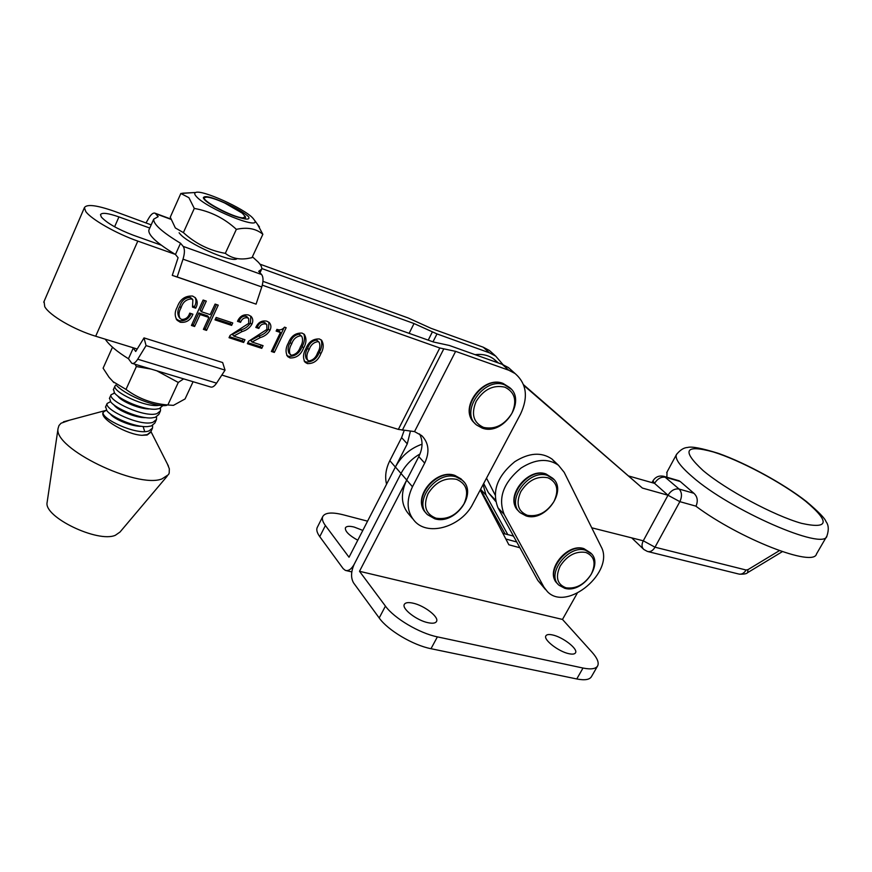 <?xml version="1.0" encoding="UTF-8"?>
<svg xmlns="http://www.w3.org/2000/svg" width="872" height="872" viewBox="0 0 872 872"><rect width="100%" height="100%" fill="white"/><g stroke="black" fill="none" stroke-linecap="round" stroke-linejoin="round"><path stroke-width="1.31" d="M133.024 347.732L135.716 351.481L144.011 337.9L146.071 345.595L137.721 359.21C135.531 362.621 133.558 363.984 131.792 363.264L128.457 358.741C116.837 351.536 109.109 345.018 105.272 339.186M132.468 363.471L210.392 386.928C212.288 387.669 214.349 386.416 216.583 383.146L225.052 370.12L222.643 362.545L144.011 337.9M225.052 370.12L146.071 345.595M133.34 347.917L128.457 358.741M521.085 468.024C503.395 482.598 497.749 498.054 504.169 514.415L543.965 587.172L547.452 591.685C567.094 612.318 615.327 571.542 601.048 546.526L564.184 472.319L558.451 465.234C547.878 458.029 535.419 458.955 521.085 468.024M556.303 463.751L551.954 459.032C541.403 451.827 528.999 452.721 514.753 461.713C497.171 476.177 491.59 491.568 498.021 507.875L537.839 580.447L545.556 589.614M504.855 387.168C514.96 392.16 517.303 400.88 511.908 413.328C504.474 425.035 495.056 429.733 483.633 427.433C473.365 422.724 470.891 414.015 476.188 401.327C483.786 389.348 493.345 384.628 504.855 387.168M547.812 477.747C557.164 481.998 559.225 489.911 553.982 501.487C546.853 512.453 537.98 517.063 527.353 515.308C517.848 511.308 515.668 503.417 520.824 491.623C528.105 480.407 537.098 475.785 547.812 477.747M428.098 622.717C416.87 620.526 401.654 608.798 404.292 604.46C405.306 602.563 408.194 602.127 412.968 603.152C424.13 605.43 439.15 616.951 436.567 621.376C435.597 623.229 432.774 623.676 428.098 622.717M569.045 653.728C558.81 651.766 543.245 639.743 545.85 635.906C546.646 634.478 548.87 634.151 552.532 634.947C562.702 636.996 578.092 648.812 575.553 652.736C574.79 654.142 572.621 654.469 569.045 653.728M422.037 444.197C410.298 448.361 401.414 455.969 395.398 467.011L401.022 473.474C405.393 465.234 411.726 458.737 420.01 453.963C411.726 458.737 405.393 465.234 401.022 473.474L406.723 480.036L359.504 571.291L562.484 619.436L577.166 593.352M519.897 547.747L508.867 544.782L480.21 490.02M317.441 527.08L317.146 527.669C316.231 529.969 317.114 532.956 319.762 536.651L343.165 568.653L345.367 570.397C348.517 571.225 351.471 569.165 354.228 564.217L401.022 473.474L354.228 564.217C350.947 571.596 350.708 577.798 353.531 582.834L379.2 617.965C387.757 630.216 412.99 645.226 430.997 648.703L576.763 678.961C584.85 680.542 589.788 679.702 591.554 676.476L597.462 666.208M516.736 541.97L505.858 539.027L516.736 541.97M562.484 619.436L592.099 652.289C597.211 658.044 599.097 662.524 597.734 665.728C596.012 668.889 591.096 669.663 583.008 668.039L437.384 636.865C419.399 633.268 394.09 618.248 385.435 606.105L359.504 571.291M362.817 530.405L354.119 527.048C349.247 525.87 346.348 526.143 345.399 527.887C344.952 531.277 349.083 535.397 357.771 540.226M395.398 467.011L349.029 557.241L325.398 525.522L319.762 536.651M513.488 536.051L502.893 533.359M513.205 536.182L514.055 537.098M367.559 521.173L343.176 514.785C331.763 511.951 324.929 512.572 322.695 516.671C321.812 518.916 322.716 521.87 325.398 525.522M483.088 484.592L485.987 495.045L507.864 534.721M480.483 489.497L505.084 533.958M585.777 552.434C594.519 556.107 596.328 563.377 591.238 574.256C584.36 584.611 575.945 589.123 565.983 587.793C557.099 584.349 555.17 577.09 560.195 566.037C567.214 555.453 575.738 550.919 585.777 552.434M252.4 256.782L258.199 262.069C260.968 265.066 262.134 267.421 261.687 269.121L258.679 271.345L261.578 274.517L183.185 246.395L180.537 243.244C162.181 232.159 153.243 224.126 153.712 219.166L158.203 216.648L155.227 213.269C153.418 212.485 151.325 214 148.97 217.847L146.071 222.807M183.185 246.395C184.864 248.934 184.81 253.185 183.011 259.169L177.169 276.969L256.085 304.143L172.275 275.378L178.084 257.698L175.457 254.493C157.167 243.397 148.284 235.287 148.829 230.186L149.156 229.434M177.169 276.969L172.275 275.378M151.194 224.856L114.635 211.395C96.748 205.138 86.666 203.895 84.399 207.678L85.75 211.493C91.015 219.21 116.379 233.652 137.809 241.097L175.141 254.308M256.085 304.143L261.764 286.964C263.497 281.187 263.431 277.045 261.578 274.517M175.457 254.493L180.537 243.244M44.058 301.45L44.745 306.672C49.432 315.392 74.229 329.812 95.68 336.232L137.22 349.018M161.244 245.163L133.187 235.178C117.72 229.249 107.114 223.221 101.381 217.106L100.487 214.675C101.839 212.354 107.986 213.095 118.941 216.91L149.766 228.05M503.002 364.638L495.71 356.125L489.465 352.833L483.208 347.198L430.953 328.286L408.14 317.953L259.943 264.151M288.37 342.925C291.095 336.047 295.652 332.777 302.05 333.093L304.306 334.368C306.704 338.456 306.464 342.99 303.598 347.972C300.927 354.806 296.425 358.13 290.082 357.956L287.651 356.572C285.329 352.473 285.569 347.917 288.37 342.925M252.03 342.031L263.061 345.639L261.764 348.353L247.376 343.677L248.455 341.366L266.908 329.431L266.799 324.657L265.437 323.904C262.276 323.621 260.074 325.136 258.842 328.45L255.812 327.436C258.177 322.324 261.829 320.242 266.799 321.168L269.285 322.553C271.225 324.842 271.41 327.512 269.83 330.575C267.617 334.074 264.434 336.407 260.281 337.584L252.03 342.031L250.711 340.451L258.951 336.003L260.281 337.584M216.169 317.441L232.759 322.956L231.625 325.387L215.024 319.882L216.169 317.441M181.725 319.468C185.736 319.425 188.406 317.31 189.725 313.135L192.93 314.192C190.532 320.231 186.325 322.923 180.319 322.259L177.212 320.34C174.542 316.329 174.553 311.914 177.234 307.097C179.97 299.358 185.093 295.673 192.581 296.055L195.306 297.69C197.704 300.829 197.835 304.328 195.688 308.176L192.494 307.108L192.875 299.848L191.306 298.922C186.096 299.336 182.651 302.366 180.973 307.99C178.749 311.675 178.444 315.163 180.057 318.443L181.725 319.468M221.837 375.069L398.351 429.395L414.527 431.596L455.631 351.362L508.758 370.219L502.228 364.343L508.518 367.635L512.267 371.014M398.351 429.395L439.782 347.983L262.298 285.155M215.09 304.077L218.24 305.146L206.544 330.39L203.394 329.365L208.899 317.452L200.113 314.541L194.598 326.499L191.415 325.463L203.121 300.033L206.304 301.102L201.41 311.718L210.207 314.639L215.09 304.077M233.74 336.058L244.945 339.72L243.659 342.467L229.031 337.704L230.11 335.382L248.749 323.349L248.64 318.553L247.234 317.768C244.018 317.473 241.795 319.01 240.563 322.346L237.489 321.321C239.844 316.165 243.55 314.062 248.596 315.01L251.158 316.46C253.098 318.771 253.294 321.452 251.725 324.515C249.501 328.046 246.286 330.401 242.089 331.578L233.74 336.058L232.453 334.467L240.781 329.998L242.089 331.578M284.512 327.163L286.147 327.719L274.331 352.441L271.366 351.481L280.424 332.505L276.13 331.066L276.947 329.365C279.847 330.477 282.365 329.747 284.512 327.163M305.854 348.724C308.579 341.911 313.092 338.663 319.392 338.968L321.572 340.178C323.959 344.222 323.708 348.724 320.842 353.694C318.16 360.463 313.702 363.766 307.445 363.602L305.102 362.283C302.791 358.228 303.031 353.705 305.854 348.724M409.121 333.344L414.037 323.545L436.992 333.922L489.465 352.833M410.418 431.15L407.268 443.848L395.376 467.065L389.828 460.689L401.611 437.602L404.172 430.474M261.785 268.532L414.037 323.545M412.565 518.633L409.262 514.709C401.087 505.531 400.226 493.988 406.69 480.091L418.8 456.601C422.822 448.382 423.073 440.829 419.563 433.951M502.228 364.343L449.331 345.465L433.515 342.02L262.963 281.351M414.527 431.596L421.699 435.586C428.85 442.867 429.852 452.045 424.697 463.119L412.467 486.75C405.938 500.724 406.777 512.311 414.985 521.51C428.937 536.705 461.757 526.35 472.897 503.798L520.497 414.135C528.465 397.131 526.644 383.593 515.058 373.521L508.758 370.219M439.782 347.983L455.631 351.362M483.208 347.198L489.432 350.49L493.16 353.836M386.569 484.2C384.705 476.701 385.784 468.863 389.828 460.689M191.186 313.626C188.701 319.087 184.679 321.43 179.109 320.667L180.319 322.259M179.109 320.667L176.177 318.901M195.066 297.472C196.407 300.426 196.211 303.478 194.456 306.617L195.688 308.176M194.456 306.617L192.93 306.105M192.025 298.791L190.074 297.363L191.306 298.922M190.074 297.363C184.875 297.777 181.441 300.796 179.763 306.41L180.973 307.99M179.763 306.41C177.55 310.094 177.245 313.571 178.858 316.852L180.057 318.443M216.518 304.557L205.302 328.788L206.544 330.39M205.302 328.788L203.874 328.33M200.113 314.541L198.87 312.961L207.645 315.882L208.899 317.452M198.87 312.961L193.377 324.907L194.598 326.499M193.377 324.907L191.895 324.428M204.593 300.535L200.168 310.149L201.41 311.718M231.015 322.368L230.339 323.806L231.625 325.387M230.339 323.806L215.493 318.88M243.168 339.143L242.362 340.865L243.659 342.467M242.362 340.865L229.51 336.679M248.64 318.553L247.321 316.994L245.915 316.209L247.234 317.768M245.915 316.209C242.71 315.926 240.487 317.441 239.266 320.776L240.563 322.346M239.266 320.776L238.012 320.362M250.82 316.165L250.406 322.956L251.725 324.515M250.406 322.956C248.193 326.477 244.978 328.82 240.781 329.998M261.251 345.05L260.445 346.762L261.764 348.353M260.445 346.762L247.844 342.663M266.799 324.657L265.459 323.098L264.096 322.346L265.437 323.904M264.096 322.346C260.935 322.062 258.744 323.577 257.513 326.88L258.842 328.45M257.513 326.88L256.335 326.488M268.914 322.248L268.489 329.006L269.83 330.575M268.489 329.006C266.276 332.505 263.104 334.837 258.951 336.003M284.01 327.785L272.99 350.849L274.331 352.441M272.99 350.849L271.846 350.479M276.588 330.107L279.073 330.946L280.424 332.505M303.903 334.031C305.102 338.053 304.535 342.184 302.213 346.402L303.598 347.972M302.213 346.402C299.554 353.225 295.052 356.539 288.719 356.365L290.082 357.956M288.719 356.365L286.714 355.34M301.799 336.374L299.358 334.238C294.954 334.804 291.913 337.529 290.256 342.434C287.967 346.195 287.509 349.737 288.872 353.04L291.368 355.275C295.739 354.588 298.736 351.798 300.382 346.903C302.693 343.176 303.173 339.666 301.799 336.374L300.742 335.796C296.327 336.363 293.286 339.099 291.63 344.004C289.341 347.775 288.872 351.318 290.234 354.632M299.358 334.238L300.742 335.796M321.147 339.84C322.335 343.83 321.757 347.917 319.425 352.125L320.842 353.694M319.425 352.125C316.765 358.883 312.307 362.174 306.05 362.011L307.445 363.602M306.05 362.011L304.154 361.052M319.108 342.195L316.689 340.091C312.34 340.658 309.331 343.361 307.663 348.211C305.374 351.961 304.895 355.471 306.246 358.741L308.732 360.954C313.048 360.256 316.024 357.487 317.67 352.648C319.991 348.931 320.471 345.443 319.108 342.195L318.095 341.639C313.735 342.206 310.726 344.92 309.059 349.781C306.759 353.542 306.29 357.051 307.642 360.332M316.689 340.091L318.095 341.639M456.47 479.306C466.662 483.698 469.169 491.884 464.002 503.853C456.786 515.199 447.445 519.974 435.978 518.175C425.623 514.055 422.985 505.891 428.054 493.683C435.433 482.074 444.905 477.289 456.47 479.306M239.822 217.706C229.325 215.199 208.844 204.724 204.451 199.601L203.307 197.879C204.201 195.132 211.951 197.05 226.567 203.656C236.377 208.168 243.637 212.441 248.346 216.474L248.64 216.921C249.97 219.493 247.027 219.755 239.822 217.706M179.109 232.759L179.686 233.489C187.109 243.375 229.772 262.374 236.672 258.995M180.842 193.475L170.258 217.172L175.337 227.941L183.393 232.606C195.502 243.659 209.476 250.58 225.314 253.349C231.353 258.068 238.688 259.812 247.332 258.559L251.986 257.676L262.854 234.317C256.172 228.606 247.343 226.949 236.356 229.347C224.322 218.24 210.305 211.264 194.293 208.43L188.919 197.693L180.842 193.475L191.666 192.723M196.331 196.483C206.446 208.484 261.72 230.829 254.504 220.224L252.891 218.164C244.193 208.441 201.596 189.257 195.644 192.516C194.227 193.094 194.456 194.412 196.331 196.483M257.436 224.202L262.854 234.317M225.314 253.349L236.356 229.347M183.393 232.606L194.293 208.43M226.567 203.656L228.104 204.757M156.546 416.816L156.502 419.465L153.014 422.266C140.795 426.92 103.986 409.611 107.147 403.453L110.57 401.687M152.611 425.427L152.546 428.043L149.036 430.899C136.773 435.684 100.018 418.418 103.234 412.118L106.449 410.189M104.913 410.679L103.038 412.565C99.757 418.854 126.92 434.714 142.049 435.302L147.346 434.572L150.867 431.695L152.284 428.61M113.491 389.37L114.505 392.901C119.366 399.714 144.163 410.363 156.077 409.175L159.314 408.619L162.922 405.567M160.492 408.172L160.481 410.854L157.015 413.601C144.839 418.124 107.965 400.782 111.06 394.754L114.624 393.043M109.567 398.068L110.679 401.818C115.66 408.652 139.88 419.007 151.793 417.895L155.303 417.296L158.78 414.527L160.23 411.399M105.654 406.755L106.864 410.701C111.965 417.546 135.618 427.629 147.531 426.593L151.314 425.95L154.813 423.127L156.251 420.021M159.445 405.262C145.766 408.052 112.128 391.561 114.995 386.024L115.954 384.944M243.026 217.858L245.305 216.594L242.22 213.128L224.736 203.034C216.975 199.535 211.068 197.563 206.991 197.116L204.669 197.475C199.895 199.96 233.718 217.935 243.026 217.858M245.403 216.845L245.076 218.959M47.197 501.88L47.121 502.403C43.513 516.954 97.86 543.071 115.344 535.288L120.02 532.029L167.162 476.188M69.411 420.217L61.029 423.236L58.98 425.525L58.086 428.337C52.778 448.055 137.057 488.93 161.93 478.924L168.46 474.662L169.201 473.093L169.332 468.809L167.38 463.969M142.049 435.302L147.128 435.041L150.453 432.49M106.33 410.331L105.25 410.538M150.093 408.935C140.185 409.513 121.568 401.447 118.211 396.553L116.892 395.256M145.798 417.644C135.901 418.124 117.785 410.298 114.352 405.393L113.164 404.248M141.515 426.321C131.639 426.713 114.025 419.116 110.504 414.211L109.469 413.208M143.128 426.506L144.708 431.586M696.019 506.174L679.855 501.651C682.22 496.462 681.969 492.266 679.114 489.05L693.894 493.28C697.48 496.637 698.178 500.931 696.009 506.163L695.976 506.261C739.838 538.951 813.75 567.672 816.497 553.96L826.656 536.443M693.894 493.28L680.258 481.529L665.543 477.257C661.238 476.581 657.575 478.608 654.545 483.35L667.996 495.242L642.392 488.069L523.582 384.748M591.739 527.8L643.274 540.793L667.996 495.242L679.855 501.651L667.996 495.242C671.069 490.446 674.775 488.385 679.103 489.05L664.268 476.461C659.385 475.207 655.624 476.69 652.943 480.886L654.545 483.35L629.083 476.112M483.688 483.47L488.418 492.691L495.667 501.378M498.446 362.992L493.65 358.937C488.462 355.231 482.26 353.803 475.066 354.653M666.873 477.224L667.015 472.035M642.392 488.069L523.832 385.457M486.522 478.118L495.133 494.969M678.514 480.603L680.258 481.529M679.212 480.81L663.418 476.221M112.488 347.198L103.103 368.191L109.055 377.282L113.12 381.696L126.004 389.413C138.299 398.548 152.251 403.736 167.86 404.979L173.43 405.36L185.06 398.951L193.083 381.718M151.107 369.074L136.37 366.545L126.004 389.413M136.37 366.545L135.018 364.234M183.632 378.873L178.28 382.448L167.86 404.979M178.28 382.448L156.764 370.785M166.617 405.382C156.426 407.551 127.552 396.27 116.804 385.773M216.583 383.146L137.721 359.21M504.169 514.415L498.021 507.875M543.965 587.172L537.839 580.447M481.965 427.934L476.788 425.133C459.108 412.554 484.036 376.279 504.659 384.846L511.09 389.065M475.022 423.432C458.073 410.45 482.946 375.08 503.253 383.549L509.422 387.495M526.001 515.875L520.344 512.801C505.095 501.215 528.901 468.428 547.583 475.48L553.84 479.48M518.873 511.275C503.853 499.58 527.604 467.087 546.188 474.106L552.401 478.063M385.435 606.105L379.2 617.965M437.384 636.865L430.997 648.703M583.008 668.039L576.763 678.961M485.987 495.045L480.592 489.301M564.718 588.295L559.028 585.232C545.523 574.561 568.337 544.292 585.537 550.221L591.554 553.96M557.786 583.902L557.677 583.782C544.183 573.1 566.964 542.885 584.153 548.804L590.235 552.641M170.923 219.33L155.783 213.749M261.764 286.964L183.011 259.169M95.68 336.232L137.809 241.097M432.981 341.835L436.992 333.922M114.614 226.785L118.941 216.91M428.217 340.145L432.338 332.003M402.297 430.278L443.685 349.094M424.697 463.119L418.8 456.601M407.268 443.848L401.611 437.602M412.467 486.75L406.69 480.091M290.256 342.434L291.63 344.004M307.663 348.211L309.059 349.781M434.703 518.775L427.563 514.698C412.521 501.847 436.741 469.91 456.307 476.962L462.324 480.265L463.98 482.02M426.125 513.052C411.442 500.048 435.586 468.537 454.999 475.545L461.005 478.848L454.737 475.349C436.076 468.58 412.478 497.105 424.817 511.526M666.699 472.624L676.421 454.606C680.084 449.985 683.833 447.608 687.637 447.467C691.583 446.246 701.851 448.219 718.463 453.386C745.996 463.141 783.852 483.797 806.611 501.662C818.634 511.864 825.086 518.513 825.991 521.587C828.662 525.053 828.978 529.838 826.939 535.942C824.781 551.475 729.984 510.153 692.183 476.624C680.062 466.171 674.808 458.836 676.421 454.606L676.727 454.04M703.094 470.553C725.94 489.824 773.965 515.635 801.575 523.353C828.945 529.369 830.264 521.979 805.554 501.171C781.803 482.445 740.175 460.274 713.372 451.969C684.771 444.186 681.348 450.377 703.094 470.553M495.438 500.114L488.418 492.691M498.217 362.916L495.067 360.06M679.855 501.651L655.003 547.202L746.105 570.016L748.023 569.601L779.383 550.646M739.314 574.168C743.925 574.299 746.672 573.809 747.555 572.686L748.023 569.601M648.245 551.66L738.442 573.95C741.407 574.735 743.958 573.416 746.105 570.016M647.395 551.442C650.294 552.216 652.834 550.799 655.003 547.202L643.274 540.793C641.465 544.52 641.639 547.409 643.819 549.469L647.395 551.442M558.451 465.234L551.954 459.032M482.369 428.152C503.733 436.163 527.593 399.703 508.91 387.092L503.068 383.429C483.589 375.222 459.097 407.104 473.463 421.841M482.194 428.098L476.788 425.133M526.176 515.93C545.545 522.448 568.315 489.661 552.227 477.921L545.937 473.932C528.029 467.12 504.801 496.495 517.51 509.858M322.695 516.671L317.146 527.669M346.26 570.615L351.798 571.912M564.882 588.338C582.736 593.745 604.525 563.639 590.289 552.695L583.837 548.597C567.182 542.831 545.022 570.288 556.51 582.529M259.976 272.762L261.36 269.808M170.814 219.025L155.227 213.269M148.829 230.186L153.712 219.166M43.731 302.203L84.399 207.678M515.058 373.521L508.518 367.635M495.71 356.125L489.432 350.49M177.212 320.34L176.286 319.098M192.875 299.848L191.633 298.289M434.866 518.818C455.108 525.326 478.259 493.214 462.324 480.265L461.005 478.848M254.504 220.224L259.453 226.927M195.644 192.516L182.662 193.181M114.995 386.024L113.316 389.751M111.06 394.754L109.392 398.46M107.147 403.453L105.479 407.148M245.305 216.594L245.588 217.324M204.669 197.475L203.318 197.933M150.932 431.553L168.438 466.04M104.607 410.767L63.438 421.819M47.121 502.403L58.086 428.337M113.774 393.119L114.723 393.163M110.036 401.741L110.635 401.774M497.934 362.807L493.65 358.937M747.74 572.577L782.315 551.66M643.274 548.946L631.699 537.871M652.943 480.886L652.016 482.63M113.905 382.634L112.673 381.271"/></g></svg>
